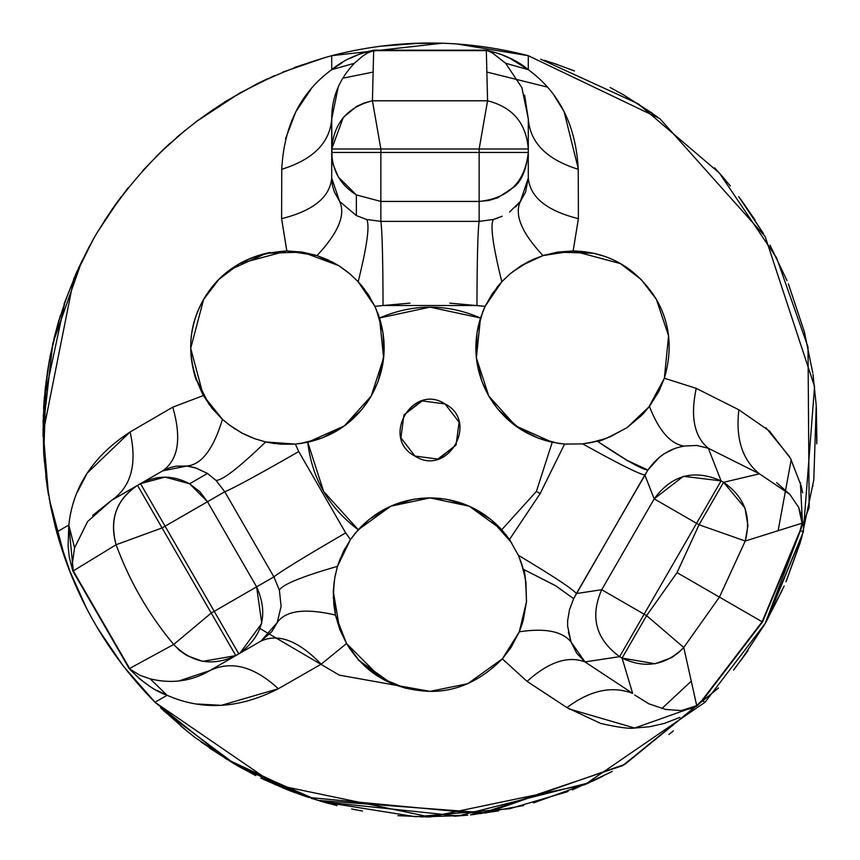 <?xml version="1.0" encoding="UTF-8"?>
<svg xmlns="http://www.w3.org/2000/svg" width="860" height="860" viewBox="0 0 860 860"><rect width="100%" height="100%" fill="white"/><g stroke="black" fill="none" stroke-linecap="round" stroke-linejoin="round"><path stroke-width="1.29" d="M260.139 628.638L339.367 675.154L430 691.365C456.348 691.773 480.46 680.926 502.347 658.846L527.04 681.378L566.944 707.587C590.164 690.247 612.073 685.517 632.67 693.396L622.081 658.083L646.602 615.631L683.764 647.483L719.433 597.109L745.233 541.026L802.036 523.181L798.661 507.335L789.803 494.339L759.445 473.817L723.572 482.31C744.534 496.79 751.758 516.365 745.233 541.026L802.036 523.181L800.165 530.362L762.143 621.769L719.433 597.109L762.143 621.769L701.996 700.395L696.718 705.608L683.764 647.483L678.787 652.471L671.735 657.567L655.137 663.759L622.081 658.083L619.608 656.653L644.118 614.191L646.602 615.631L677.035 572.631L699.062 524.761L723.572 482.31L745.018 508.099L747.942 525.567L745.233 541.026L699.062 524.761L745.233 541.026L719.433 597.109L677.035 572.631L719.433 597.109L683.764 647.483L646.602 615.631L622.081 658.083L632.67 693.396C612.073 685.517 590.164 690.247 566.944 707.587L527.04 681.378C548.626 661.996 567.933 655.503 584.972 661.91L632.67 693.396L584.972 661.91L576.759 653.278L571.029 641.968L567.654 626.252L567.632 620.662L569.535 609.6L573.641 598.678L576.383 593.561L601.721 589.713L644.118 614.191L721.088 480.88L723.572 482.31L699.062 524.761L696.578 523.332L699.062 524.761L677.035 572.631L646.602 615.631L644.118 614.191L619.608 656.653C595.787 639.184 589.831 616.878 601.721 589.713L654.18 498.854L683.388 476.3L721.088 480.88L723.572 482.31L759.445 473.817C742.32 459.928 735.472 438.589 738.869 409.801L769.42 430.989L790.534 458.401L801.284 486.244L802.606 492.737M764.551 624.543L741.546 659.588M610.213 772.484L572.405 789.846M523.536 805.53L474.053 814.484M255.828 775.591L239.488 766.862M103.125 637.185L95.944 625.392M60.286 315.642L49.955 356.954M43.29 415.047L44.279 461.465M55.362 527.051L64.597 557.484M87.87 610.869L91.085 616.835M311.352 798.359L337.002 805.659M470.474 814.882L498.52 810.883M668.897 734.462L673.445 730.839M740.707 660.706L764.637 624.382M766.077 621.898L784.169 585.993M816.86 440.277L816.237 405.63L816.871 440.148L816.237 405.63L813.796 479.719M813.549 378.432L812.99 374.401M755.123 220.085L740.739 199.326L755.123 220.085M572.911 70.348L553.775 63.328M267.449 78.797L257.108 83.764M180.793 133.913L176.88 137.256L180.793 133.913M111.821 209.689L128.204 187.749L111.832 209.689M111.424 210.27L127.785 188.265L111.359 210.377M176.945 137.202L181.202 133.579M554.281 63.5L574.448 70.971M738.718 196.628L763.54 233.737M788.609 284.499L804.261 331.541L788.33 283.832M812.969 374.304L816.183 404.823M782.245 590.304L765.518 622.866M747.329 651.514L747.749 650.923M464.088 815.495L421.454 816.903M283.219 788.082L291.185 791.254M123.646 666.478L142.524 689.086L125.334 668.639M68.445 568.019L75.153 584.456L68.445 568.019L86.828 608.891L71.724 576.329M59.028 540.22L55.739 528.459L59.028 540.22M47.01 485.567L47.579 489.362M76.056 273.491L93.514 238.822L75.787 274.103M46.085 381.227L43.763 454.37L43.129 419.916L43.677 452.908M43.118 420.604L43.677 452.801M236.865 765.357L201.186 742.115L234.608 764.056M263.117 779.171L264.633 779.891M467.765 815.151L421.755 816.914L467.765 815.151L454.198 816.247M734.268 669.144L747.92 650.676L734.268 669.144M97.201 232.469L120.024 198.305M155.638 157.068L170.828 142.599L155.638 157.068M295.098 67.273L325.66 57.33L295.098 67.273M383.614 45.795L422.045 43.086M652.375 113.273L623.5 94.847L610.149 87.483L623.5 94.847L657.405 116.863M769.979 245.111L786.986 280.575M804.498 332.411L812.754 372.842M816.807 442.062L816.366 407.79L816.817 442.062M800.208 542.767L786.062 581.607M325.617 57.34L282.478 72.219M226.416 100.878L196.972 121.023L226.416 100.878M164.959 147.995L156.799 155.897L164.959 147.995M43.688 453.026L43.129 419.938L43.666 452.661M209.378 747.953L234.404 763.938M237.134 765.518L237.962 765.991M290.916 791.146L283.048 788.007M800.413 542.101L786.072 581.607M93.901 238.145L75.444 274.888M43.011 433.322L73.82 278.661M73.283 570.9L68.811 525.041L56.696 532.039L71.057 574.663L56.696 532.039L65.672 560.526L56.696 532.039C74.841 597.227 107.597 653.966 154.983 702.276L167.098 695.278C155.036 691.15 142.427 682.303 129.28 668.747L139.782 675.229L150.21 678.873L167.098 695.278L150.21 678.873C171.721 684.033 191.554 681.303 209.711 670.671L235.801 655.61C212.484 666.747 191.78 663.028 173.677 644.473L129.623 668.467L73.283 570.9L116.1 544.745L162.078 527.933L235.801 655.61L202.724 661.372L186.738 655.492L179.729 650.558L173.677 644.473L211.227 613.051L173.677 644.473C148.726 614.556 129.527 581.317 116.1 544.745C129.527 581.317 148.726 614.556 173.677 644.473L129.623 668.467L73.283 570.9L116.1 544.745C109.338 519.085 116.476 499.294 137.514 485.373L162.078 527.933L116.1 544.745C109.08 519.795 116.218 500.004 137.514 485.373L140.513 483.642L238.8 653.88L235.801 655.61L211.227 613.051L214.226 611.32L211.227 613.051L162.078 527.933L165.088 526.202L162.078 527.933L137.514 485.373L111.424 500.445L87.602 521.547L74.573 547.863L72.24 564.343L72.874 571.062L129.623 668.467M100.179 632.455L122.668 665.188L100.179 632.455M124.184 667.166L155.929 703.233L124.184 667.166M195.155 737.601L233.769 763.562L195.145 737.59M288.304 790.125L306.246 796.683M592.433 781.267L602.903 776.225L592.433 781.267M733.644 669.94L746.297 652.987L733.644 669.94M467.012 815.226L420.916 816.892L467.012 815.226M285.574 789.039L306.085 796.629L286.488 789.405M142.76 689.354L127.355 671.198L142.76 689.354M122.776 665.328L97.685 628.327L122.776 665.328M43.806 454.994L47.031 485.685L43.817 455.08M75.831 273.996L93.912 238.123M816.333 407.35L816.871 440.051L816.333 407.35M747.534 651.235L733.548 670.058M763.218 233.189L740.739 199.326M181.008 133.741L176.88 137.256M611.976 771.549L586.24 784.062L612.202 771.42M48.418 494.554L45.924 477.483M50.718 353.084L47.3 372.455M45.709 475.666L48.526 495.177M201.186 742.105L235.909 764.809M236.973 765.421L241.047 767.733M285.509 789.018L295.109 792.726M319.608 800.918L329.24 803.649M351.622 808.98L362.522 811.066M734.795 668.467L747.92 650.676M164.561 148.382L170.828 142.599M224.793 101.878L257.441 83.603M294.518 67.489L325.66 57.33M714.703 167.872L730.344 185.943M813.711 480.364L801.617 538.027M801.477 538.5L785.997 581.779M786.459 580.693L801.294 539.145M816.753 443.878L816.237 405.63M812.711 372.541L804.272 331.551M787.018 280.639L770.001 245.143M725.84 180.503L717.638 171.086M557.516 64.608L544.262 60.254M421.4 43.097L379.045 46.365M240.692 92.461L195.618 122.045M92.955 239.822L73.799 278.694M58.985 319.909L53.836 339.077M49.364 360.125L44.311 398.115M44.311 398.212L43.054 436.428M45.978 477.913L46.268 480.159M50.46 505.648L55.255 526.621M67.102 564.439L77.594 589.928M99.169 630.81L118.508 659.652M160.616 707.855L187.91 731.924M263.568 779.386L286.144 789.276M322.661 801.81L458.036 815.979L589.218 782.729M588.068 783.245L533.479 802.907M473.322 814.57L471.957 814.721M428.355 817L397.954 815.667M294.464 792.49L260.774 778.042M194.811 737.332L180.321 725.679M107.306 643.635L95.052 623.855M56.362 530.813L49.805 502.262M43.591 408.575L45.408 386.882M64.038 304.15L77.174 270.997M568.073 791.533L509.84 808.679L415.595 816.731L323.081 801.939M65.564 560.215L49.084 498.37M48.547 495.317L43 430L52.75 343.656M52.847 343.258L81.883 260.935M179.536 680.744L209.711 670.671C231.2 660.329 254.087 666.35 278.35 688.731C239.359 708.672 202.272 710.844 167.098 695.278L157.122 690.462M372.423 100.781L380.862 149.006L331.713 149.006L343.258 117.487L356.352 106.575L364.135 102.974L372.423 100.781L373.67 50.633L367.467 52.997L362.737 56.05L354.363 63.264C339.141 79.303 331.594 97.846 331.713 118.884L331.713 149.006C333.734 123.259 347.3 107.177 372.423 100.781L487.577 100.781L479.138 149.006L380.862 149.006L372.423 100.781L373.67 50.633L486.33 50.633L487.577 100.781L372.423 100.781M338.077 87.72L331.713 118.884C329.928 142.674 313.276 159.476 281.757 169.302C283.983 125.571 300.635 92.364 331.713 69.681L354.363 63.264L331.713 69.681C342.678 60.512 356.642 54.008 373.606 50.192L486.33 50.633L487.577 100.781C512.7 107.177 526.266 123.259 528.287 149.006L479.138 149.006L479.138 152.467L331.713 152.467L331.713 149.006L380.862 149.006L380.862 152.467L380.862 149.006L479.138 149.006L487.577 100.781C512.7 107.177 526.266 123.259 528.287 149.006L528.287 152.467L479.138 152.467L479.138 201.433L380.862 201.433L356.352 194.908L338.324 176.988L333.39 165.152L331.992 157.681L331.713 118.884C329.928 142.674 313.276 159.476 281.757 169.302L281.596 218.666L281.757 169.302M277.221 622.586C285.671 610.514 305.074 607.999 335.443 615.04C305.074 607.999 285.671 610.514 277.221 622.586L260.945 641.087C278.468 633.057 298.538 640.754 321.178 664.189C298.538 640.754 278.468 633.057 260.945 641.087L238.8 653.88C262.805 636.411 268.739 614.072 256.624 586.842L214.226 611.32L273.899 576.866L279.371 590.154L281.102 606.289L277.221 622.586L271.792 631.681L260.945 641.087L238.8 653.88L140.513 483.642L162.669 470.861L111.424 500.445C131.139 486.996 137.363 464.174 130.107 431.967L172.774 407.156C181.75 438.471 178.385 459.702 162.669 470.861L169.678 467.711L176.236 466.163L186.824 466.023L195.263 467.733L207.475 473.441L189.587 483.771L199.703 491.576L207.475 501.724L256.624 586.842L261.762 623.382L239.908 653.224L209.711 670.671C231.2 660.329 254.087 666.35 278.35 688.731L321.178 664.189L346.548 643.527C365.296 674.079 393.117 690.021 430 691.365L467.722 683.711L502.347 658.846L519.311 631.788L523.235 620.286L526.471 601.785C525.804 579.747 524.772 568.901 523.353 569.277L518.376 555.291C553.324 576.211 572.653 588.971 576.383 593.561L601.721 589.713C589.82 616.824 595.776 639.141 619.608 656.653L584.972 661.91C567.933 655.503 548.626 661.996 527.04 681.378L502.347 658.846L511.012 647.505L519.311 631.799C545.036 627.875 562.268 631.272 571.029 641.968C562.268 631.272 545.036 627.875 519.311 631.799L526.471 601.785L525.965 582.392L523.353 569.277L555.807 585.896L573.641 598.678L556.183 586.111M87.526 521.654L74.573 547.863L68.811 525.041L74.573 547.863L72.24 564.472M139.847 675.261L150.21 678.873M634.637 694.987L648.945 703.856L665.608 709.425L681.313 710.596L696.718 705.608L683.764 647.483C665.672 665.468 645.107 669.005 622.081 658.083L619.608 656.653L584.972 661.91L571.029 641.968L568.363 632.046M165.088 526.202L207.475 501.724L165.088 526.202M140.513 483.642L165.055 477.106L189.587 483.771C173.215 475.021 156.864 474.978 140.513 483.642M498.252 217.913L493.382 219.483L479.138 221.375L380.862 221.375C382.173 230.286 382.904 258.344 383.055 305.526C382.904 258.344 382.173 230.286 380.862 221.375L366.618 219.483L356.341 215.548L366.618 219.483L380.862 221.375L380.862 201.433L380.862 221.375L479.138 221.375L479.138 201.433L380.862 201.433L356.352 194.908L356.352 215.57L356.352 194.908C340.592 185.115 332.379 170.968 331.713 152.467L331.713 178.052L339.603 201.391L334.443 192.145L332.498 185.696L331.713 178.052C329.917 197.241 313.212 210.775 281.596 218.666C313.212 210.775 329.917 197.241 331.713 178.052L331.713 152.467L380.862 152.467L380.862 201.433L380.862 152.467L479.138 152.467L479.138 149.006L528.287 149.006L528.287 118.884L521.913 87.698L505.637 63.264L492.533 52.997L486.394 50.192L373.67 50.633M568.922 708.887L634.723 728.033L697.03 705.92L702.308 700.707L705.017 702.276L584.714 784.728L430 817L275.286 784.728L154.983 702.276L225.976 758.853L308.514 797.435L480.342 813.711L622.769 765.572L718.476 687.978L624.876 764.346L486.126 812.904L317.748 800.359L235.78 764.733L164.185 711.274M197.542 704.017L221.31 705.34L278.35 688.731L321.178 664.189L346.548 643.527L381.055 678.078L405.178 688.129L430.065 691.365M691.397 681.055L661.824 708.597M89.558 245.96L78.346 268.427M696.718 705.608L702.308 700.707L696.568 706.35M148.866 685.581L139.556 678.852L129.28 668.747L72.874 571.062L69.305 557.334L68.112 546.068L68.811 525.041C72.917 486.846 93.342 455.821 130.107 431.967C137.363 464.174 131.139 486.996 111.424 500.445L92.665 515.484M94.933 236.36L94.847 236.5C42.903 329.95 30.186 428.463 56.696 532.039C74.841 597.227 107.597 653.966 154.983 702.276L167.098 695.278M597.496 254.205L593.529 253.238M266.471 253.238L230.222 269.675M648.956 703.856L665.608 709.425M681.313 710.596L691.676 708.468M679.873 717.401L664.371 723.4L649.956 726.689L634.723 728.033C629.703 728.968 618.329 727.431 600.613 723.432L566.944 707.587M414.509 499.133L430 497.886C401.523 498.392 377.615 509.012 358.254 529.738L350.471 539.553L343.14 552.045L337.486 566.342C301.752 576.619 282.381 584.563 279.371 590.154L273.899 576.866L224.761 491.748L207.475 501.724L256.624 586.842L273.899 576.866L224.761 491.748L207.475 501.724L189.587 483.771L207.475 473.441L215.989 480.375L224.761 491.748C233.135 488.426 257.796 475.042 298.732 451.575L345.677 532.888L350.461 539.564L337.475 566.342L334.852 577.479L333.261 591.261L333.841 604.58L335.443 615.061L346.548 643.527L339.7 629.316L333.315 591.443M357.921 281.435L374.885 306.343L367.736 293.754L358.179 281.714L349.891 273.813L338.69 265.643L317.007 255.581C338.313 232.813 345.838 214.742 339.603 201.391L356.319 215.548L339.603 201.391C345.838 214.742 338.313 232.813 317.028 255.592L286.853 250.948L281.596 218.666L286.799 250.948C248.787 253.399 221.074 269.524 203.648 299.312C186.555 329.305 186.448 361.372 203.336 395.514L190.694 348.354L203.648 299.312C218.193 275.114 239.123 259.763 266.471 253.249L302.537 252.13L338.528 265.546M486.33 50.633L486.394 50.192C503.852 54.245 517.817 60.748 528.287 69.681L505.637 63.264L492.425 52.944M362.673 56.093L354.363 63.264M342.871 78.195L373.186 72.057M486.814 72.057L547.164 87.032M791.211 459.67L778.117 530.846M131.193 675.928L154.983 702.276L275.286 784.728L430 817L584.714 784.728L705.017 702.276L765.153 623.5L809.153 507.54L808.013 347.085L776.569 257.774L719.422 173.086L638.281 103.823L540.682 59.168M521.859 87.58L505.637 63.264L528.287 69.681L528.287 55.685L456.359 43.903M410.026 43.516L442.362 43.194L331.713 55.685L331.713 69.681L342.323 62.576M274.512 75.605L239.381 93.203M701.996 700.395L762.53 621.984L701.996 700.395M767.131 620.038L803.304 532.039L800.596 530.469L762.53 621.984L800.165 530.362L762.53 621.984L702.308 700.707L705.017 702.276L765.153 623.5L803.304 532.039L814.56 386.613L765.153 236.5L659.856 118.648L528.287 55.685C462.766 38.807 397.234 38.807 331.713 55.685L331.713 69.681M802.563 522.88L800.596 530.469L802.036 523.181M802.004 517.387L798.661 507.335M789.803 494.339L776.623 482.654M759.445 473.817L708.328 448.253C694.257 436.697 690.225 416.735 696.224 388.354L738.869 409.801C735.472 438.589 742.32 459.928 759.445 473.817L708.328 448.253L721.088 480.88L696.578 523.332L654.18 498.854L696.578 523.332L644.118 614.191L601.721 589.713L654.18 498.854L644.839 474.989L647.903 470.054L659.448 457.197L663.931 453.854L673.885 448.898M196.908 468.281L186.824 466.023C201.509 464.755 213.387 449.2 222.46 419.358L230.706 425.969L241.961 433.139L254.7 438.664L265.665 441.943L295.346 444.104L298.732 451.575C257.796 475.042 233.135 488.426 224.761 491.748L215.989 480.375L207.281 473.312M215.989 480.375C222.331 480.568 238.897 467.754 265.665 441.943L254.678 438.707L241.993 433.096L229.19 424.926L222.46 419.358L212.022 408.285L203.369 395.557L222.46 419.358C213.387 449.2 201.509 464.755 186.824 466.023L162.669 470.861C178.385 459.702 181.75 438.471 172.774 407.156L203.347 395.557L172.774 407.156L130.107 431.967L87.193 473.129L77.185 492.479M68.811 525.041L56.696 532.039C30.186 428.463 42.903 329.95 94.847 236.5C149.801 144.792 228.76 84.517 331.713 55.685C228.76 84.517 149.801 144.792 94.847 236.5M311.062 89.064L295.915 111.585L285.509 138.847M286.799 250.948L239.639 263.579L218.87 279.435L203.562 299.463M347.031 271.491L338.733 265.675L347.214 271.642M368.209 294.464L369.886 297.098M377.712 382.41L371.208 396.051C385.011 371.144 387.774 345.129 379.496 318.006L377.54 312.502M383.947 340.958L382.947 332.498L384.022 352.879M366.618 219.483C369.961 224.879 367.145 245.616 358.179 281.714L349.859 273.856L338.711 265.589L326.886 259.43L317.017 255.581L302.204 252.087L286.853 250.948M273.899 576.866C280.962 571.276 304.892 556.613 345.677 532.888C304.892 556.613 280.962 571.276 273.899 576.866M502.219 216.247L493.382 219.483C490.049 224.89 492.855 245.637 501.81 281.704C492.855 245.637 490.049 224.89 493.382 219.483L479.138 221.375C477.827 230.297 477.096 258.344 476.945 305.526C477.096 258.344 477.827 230.297 479.138 221.375L479.138 152.467L528.287 152.467C526.406 169.571 521.611 181.116 513.871 187.104L497.962 197.692L488.738 200.487L479.138 201.433C508.776 198.316 525.159 181.998 528.287 152.467L528.287 118.884L524.632 95.116M349.923 58.394L360.19 53.858L373.606 50.192L486.394 50.192L499.81 53.858L510.077 58.394L528.287 69.681C559.312 92.332 575.974 125.538 578.242 169.302L578.404 218.666C546.788 210.775 530.082 197.241 528.287 178.052L528.287 152.467L528.287 178.052L525.557 192.145L520.397 201.391L509.561 212.022M578.242 169.302C546.723 159.476 530.072 142.674 528.287 118.884C530.072 142.674 546.723 159.476 578.242 169.302L578.404 218.666L573.158 250.926L578.393 218.666C546.788 210.775 530.082 197.241 528.287 178.052L520.397 201.391C514.151 214.742 521.687 232.802 542.982 255.581L533.135 259.419L521.3 265.579L510.141 273.856L501.821 281.714L485.115 306.332L480.503 318.006L430 307.138L379.496 318.006L383.625 357.91L371.208 396.051L362.737 408.403M104.393 220.826L115.24 204.852M115.315 204.734L121.185 196.757M453.134 43.688L455.284 43.828M528.287 69.681L528.287 55.685C462.766 38.807 397.234 38.807 331.713 55.685M684.711 446.028L696.718 445.458L708.328 448.253L721.088 480.88C694.009 469.001 671.703 474.989 654.18 498.854L644.839 474.989L573.641 598.678M280.016 444.136L265.665 441.943L280.854 444.201L295.346 444.104L307.762 442.266C335.486 435.784 356.642 420.379 371.208 396.051L344.376 425.883L307.762 442.266C311.954 478.493 328.789 507.647 358.254 529.738L350.471 539.553L345.677 532.888L298.732 451.575L295.346 444.104L307.762 442.266L323.607 491.425L358.254 529.738L390.752 506.207L430 497.886L445.254 499.101M344.032 426.13L322.038 438.019L344.032 426.13L361.458 409.951L367.005 402.706M301.957 443.33L293.679 444.222M274.705 443.588L265.428 441.889M251.561 437.525L242.488 433.354M235.113 429.086L233.737 428.162M223.546 420.325L208.991 404.297L195.36 377.379M194.134 373.283L195.155 376.755C187.147 349.687 189.974 323.876 203.648 299.312M414.95 456.069C447.684 477.45 479.6 421.4 445.05 403.931C412.316 382.55 380.399 438.6 414.95 456.069L400.921 437.794L403.931 414.95L422.206 400.921L445.05 403.931L459.079 422.206L456.069 445.05L437.794 459.079L414.95 456.069L437.794 459.079M554.313 585.058L523.364 569.277L518.376 555.291L509.496 539.5L518.376 555.291L521.88 564.353L525.438 578.855M382.119 678.68L358.695 659.996L346.537 643.538M337.378 566.708L334.798 577.468L333.325 591.25L334.25 580.876M343.774 550.776L344.967 548.508M349.794 540.531L355.47 532.953M369.069 519.483L386.194 508.378M398.588 503.132L411.951 499.585M333.325 591.25L335.443 615.061L339.818 629.628L346.515 643.495M540.155 493.597L509.529 539.467L540.155 493.597L564.579 444.093L582.693 443.889L597.302 441.212L582.693 443.889C618.286 463.69 639.001 474.053 644.839 474.989C639.001 474.053 618.286 463.69 582.693 443.889L564.579 444.093L540.155 493.597M509.399 539.37L501.745 529.738L509.529 539.467M449.92 303.129L485.115 306.343L480.503 318.006C472.248 345.258 475.01 371.273 488.792 396.051C503.465 420.465 524.621 435.869 552.238 442.266L536.393 491.425L501.745 529.738C482.267 508.959 458.348 498.338 430 497.886L469.248 506.207L501.745 529.738L536.393 491.425L540.381 493.726L536.393 491.425L552.238 442.266L564.418 444.082L552.238 442.266L515.624 425.883L488.792 396.051L476.375 357.91L480.503 318.006C447.028 303.526 413.359 303.526 379.496 318.006L374.885 306.353L383.055 305.526L374.885 306.353M515.699 206.862L520.397 201.391C514.151 214.742 521.687 232.802 542.982 255.581L557.796 252.087L573.147 250.948L542.993 255.581L521.321 265.632L510.12 273.813L501.821 281.714L492.275 293.744L485.115 306.332L476.945 305.526L383.055 305.526L410.026 303.129M578.242 168.625L564.063 111.542L554.356 95.954M528.287 55.685L659.856 118.648L765.153 236.5L814.56 386.613L803.304 532.039L800.596 530.469L802.466 523.288L800.38 482.578M789.63 456.81L766.013 427.839M738.869 409.801L696.224 388.354L664.361 378.239C672.789 349.547 670.112 323.242 656.352 299.312C636.744 268.041 609.02 251.915 573.201 250.948L620.361 263.579L641.13 279.435L656.352 299.312L668.575 335.819L664.361 378.239L696.213 388.354C690.225 416.735 694.257 436.697 708.328 448.253M518.376 555.291C553.324 576.211 572.653 588.971 576.383 593.561L647.903 470.054C641.786 469.452 624.908 459.842 597.291 441.212L609.955 436.912L627.015 427.646L649.418 406.447C658.889 430.677 670.445 443.91 684.076 446.146C669.478 448.501 657.416 456.477 647.903 470.054L627.069 460.326L597.291 441.212C597.678 442.62 607.579 438.106 627.015 427.646L641.409 415.595L649.418 406.447L664.361 378.239M196.51 380.733L195.155 376.766M358.061 659.803L391.053 683.173M448.447 499.66L458.014 502.036M511.754 542.918L490.92 519.494L469.635 506.389L490.931 519.483M505.529 534.178L510.517 541.015M526.535 600.914L526.428 602.355M522.601 622.608L519.332 631.756M518.924 632.713L502.541 658.62M649.418 406.447L658.867 391.397L664.35 378.271M664.264 378.507L650.074 405.587M649.375 406.5L643.119 413.886M606.698 438.202L592.325 442.384L582.693 443.889M566.288 444.222L558.634 443.416L537.984 438.03L519.967 428.871M506.4 418.25L499.563 411.144M497.467 408.661L489.028 396.449M242.047 433.117L251.335 437.439M299.957 443.61L322.038 438.009M439.116 458.692L456.069 445.05M525.352 578.318L520.719 561.021M469.635 506.389L446.91 499.38L439.299 498.327M421.637 498.241L413.09 499.38L390.365 506.389L369.08 519.494L355.481 532.942M340.506 557.871L338.12 564.353M334.207 581.124L333.304 598.334M349.515 648.397L358.695 659.996M488.802 396.073L482.127 382.023M481.245 379.572L477.633 366.231M478.289 325.994L477.042 332.465L482.696 311.89L485.018 306.547M492.189 293.862L501.993 281.532M512.7 271.706L529.781 260.924M542.982 255.581L557.248 252.173M557.452 252.141L593.529 253.249L603.473 256.011M593.529 253.249L558.936 251.948L544.197 255.205M528.653 261.472L512.979 271.481M500.434 283.23L496.79 287.552M477.042 332.465L476.343 357.481L481.632 380.668L484.266 387.204M492.844 402.491L498.542 409.951L519.418 428.517M520.16 428.989L537.984 438.03L545.272 440.492M589.551 442.921L605.999 438.471M642.366 414.627L648.666 407.361L664.296 378.432M445.05 403.931L422.206 400.921M420.884 401.308L403.931 414.95M373.982 390.902L378.368 380.668L383.893 354.943M382.947 332.498L376.261 309.396M364.651 289.411L359.587 283.252M338.733 265.675L331.863 261.73M270.61 252.421L266.471 253.249M213.463 109.252L212.743 109.736M142.373 171.086L160.669 152.091L185.201 130.268M812.893 486.222L812.969 485.685M65.263 300.624L44.236 399.04M44.182 399.728L44.075 401.115M44.053 401.459L43.623 408.081M236.5 765.153L298.968 794.145M240.004 653.159L238.8 653.88M523.654 569.417L555.818 585.896M627.918 461.014L597.571 441.395"/></g></svg>
